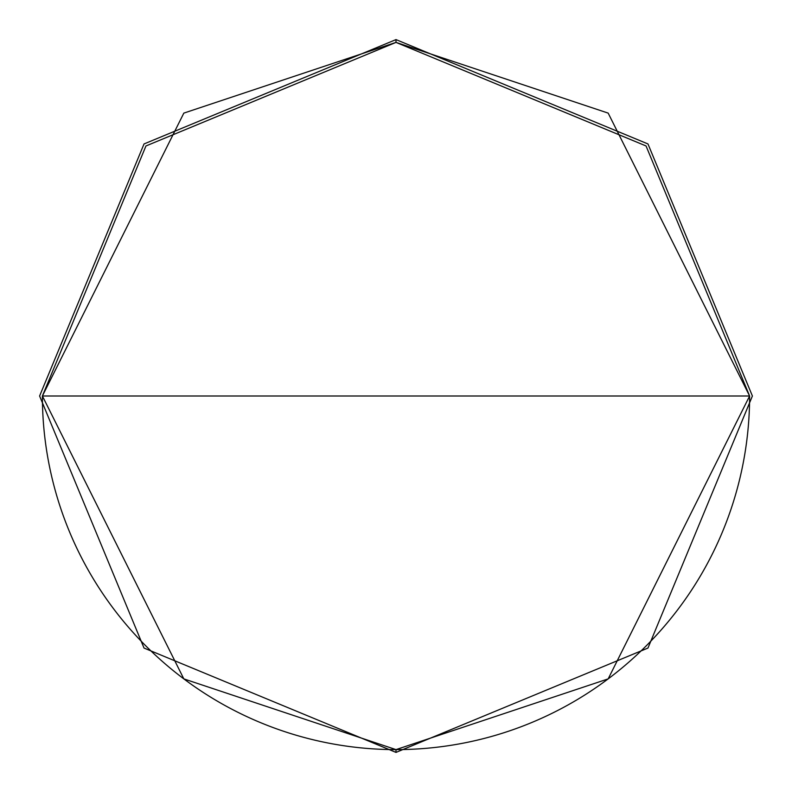 <?xml version="1.0" encoding="UTF-8"?>
<svg xmlns="http://www.w3.org/2000/svg" width="792" height="792" viewBox="0 0 792 792"><rect width="100%" height="100%" fill="white"/><g stroke="black" fill="none" stroke-linecap="round" stroke-linejoin="round"><path stroke-width="1.19" d="M396 749.608A353.608 353.608 0 0 0 749.608 396L42.392 396A353.608 353.608 0 0 0 396 749.608L396 752.4L396 749.608L183.833 678.893L42.392 396L183.833 113.108L396 42.392L608.167 113.108L749.608 396L608.167 678.893L396 749.608M396 39.6L396 42.392L396 39.6L647.965 143.946L752.4 396L647.965 648.054L396 752.4L144.025 648.054L39.6 396L144.035 143.946L396 39.6M396 42.392L145.956 145.956L42.392 396L749.608 396L646.044 145.956L396 42.392"/></g></svg>
